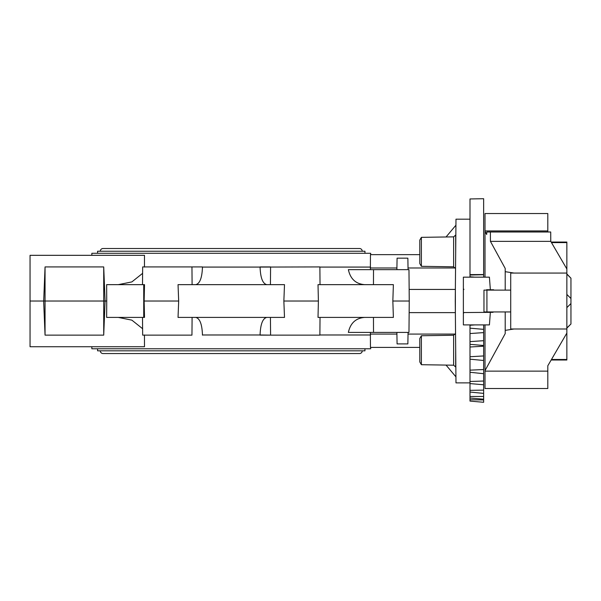 <?xml version="1.0" encoding="UTF-8"?>
<svg xmlns="http://www.w3.org/2000/svg" width="601" height="601" viewBox="0 0 601 601"><rect width="100%" height="100%" fill="white"/><g stroke="black" fill="none" stroke-linecap="round" stroke-linejoin="round"><path stroke-width="0.9" d="M547.804 231.994L547.804 213.543L485.007 213.543L485.007 231.423L486.675 234.488L486.802 231.994L550.719 231.994L550.764 241.362L566.856 268.978L566.856 242.06L551.17 242.06M551.17 359.999L566.856 359.999L566.856 359.473L551.478 359.473M514.05 328.995L505.208 330.377L505.208 333.615L485.007 370.637L485.007 388.516L547.804 388.516L547.804 365.776L566.856 333.082L566.856 359.473M566.856 274.131L570.95 278.195L566.856 273.951M566.856 328.108L570.95 324.014L566.856 327.928M493.023 312.325L463.919 312.55L493.023 312.325M487.989 290.118L493.669 290.118M486.577 290.118L486.577 289.727L487.989 289.765M486.577 311.942L486.577 312.332M486.577 289.727L493.669 289.772M486.923 290.118L486.923 311.942L483.97 311.942L483.97 290.118L510.715 290.118M463.919 289.509L463.371 288.563L463.371 277.159L489.417 277.159L490.356 289.712M510.715 311.942L486.923 311.942M490.356 312.347L489.417 324.901L463.371 324.901L463.371 313.497L463.919 312.55M463.371 288.563L463.371 313.497M566.856 307.644L570.95 303.528L570.95 298.532L566.856 294.415M570.95 303.528L570.95 323.864M570.95 278.195L570.95 298.532M566.856 268.978L566.856 333.082M490.386 231.994L490.431 241.362L505.208 268.444L505.208 271.675L514.05 273.064M550.764 241.362L490.431 241.362M566.856 273.064L510.715 273.064L510.715 328.995L566.856 328.995M547.804 371.125L485.007 371.125M547.804 230.934L485.007 230.934M485.007 370.637L485.007 324.901M485.007 277.159L485.007 231.423M505.208 330.377L505.208 311.942M505.208 290.118L505.208 271.675M421.384 335.741L453.627 335.253L453.627 365.198L421.384 364.709L419.798 361.96L419.798 338.491L421.384 335.741L421.384 364.709L419.798 361.96M421.384 266.318L419.798 263.569L419.798 240.1L421.384 237.35L421.384 266.318L453.627 266.806L455.55 268.504M483.64 324.901L483.64 402.272M469.997 401.092L483.64 402.287L469.997 401.092L469.997 324.901M469.997 274.612L469.997 198.954L483.64 198.713L483.64 274.552L469.997 274.612L469.997 275.033L483.64 274.725L483.64 277.159M483.64 329.356L469.997 328.161L483.64 329.356M469.997 344.328L483.64 345.5M469.997 398.042L483.64 399.199M469.997 277.159L469.997 275.033M469.997 359.18L483.64 360.487M469.997 372.267L483.64 373.694M469.997 392.055L483.64 393.392M469.997 382.882L455.979 382.882L455.265 301.026L455.979 219.177L469.997 219.177M409.146 312.625L455.37 312.625L455.37 289.434L409.146 289.434M142.602 273.342L131.867 281.914L118.277 284.656L106.632 284.656L144.51 284.656L144.142 301.026L178.677 301.026L178.039 284.656L284.498 284.656L283.86 301.026L318.395 301.026L318.019 284.656L393.377 284.656L392.844 301.026L409.063 301.026M364.732 284.656C355.867 283.995 350.406 278.992 348.37 269.654L408.973 269.654L409.251 301.026L408.973 332.406L348.37 332.406C350.406 323.068 355.867 318.064 364.732 317.403M370.374 269.654L370.449 254.644L419.798 254.644M266.821 284.656C262.697 283.687 260.451 277.827 260.083 267.077L319.875 266.927L320.032 284.656M142.505 284.656L142.662 266.927L202.454 266.927L191.952 266.927L192.095 284.656M144.45 334.982L144.488 346.732L30.05 346.732L30.05 255.327L144.488 255.327L144.45 267.077M30.05 301.026L43.693 301.026L45.052 266.927L103.718 266.927L105.077 301.026L106.738 301.026L106.632 317.403L144.51 317.403L144.142 301.026M106.632 284.656L106.738 301.026M192.095 317.403L191.952 335.133L142.662 335.133L142.505 317.403M392.844 301.026L393.377 317.403L318.019 317.403L318.395 301.026L283.86 301.026L284.498 317.403L178.039 317.403L178.677 301.026M195.716 317.403C199.84 318.372 202.086 324.232 202.454 334.982L202.454 335.133M266.821 317.403C262.697 318.372 260.451 324.232 260.083 334.982L270.585 335.133L260.083 335.133M370.689 347.408L370.682 348.775L91.855 348.775L91.84 346.732M419.798 347.408L370.449 347.408L370.374 332.406M142.602 328.717L131.867 320.145L118.277 317.403M103.718 266.927L103.718 301.026L105.077 301.026L103.718 335.133L45.052 335.133L43.693 302.07L43.693 301.026L45.052 301.026L45.052 266.927M45.052 335.133L45.052 301.026L103.718 301.026L103.718 335.133M270.435 284.656L270.585 266.927L260.083 266.927M370.689 254.644L370.682 253.284L91.855 253.284L91.84 255.327M202.454 266.927L202.454 267.077C202.086 277.827 199.84 283.687 195.716 284.656M320.032 317.403L319.875 335.133L270.585 335.133L270.435 317.403M408.064 332.406L407.861 343.9L397.081 343.9L396.885 332.406M370.577 334.081L396.908 334.081M455.926 376.85L446.055 365.085M408.034 334.081L454.957 334.081M455.926 225.21L446.055 236.974M396.908 267.978L370.577 267.978M408.064 269.654L407.861 258.16L397.081 258.16L396.885 269.654M454.957 267.978L408.034 267.978M97.58 253.284L97.58 251.233L364.957 251.233L364.957 253.284M362.23 251.233A2.727 2.727 0 0 0 359.503 248.506L103.034 248.506A2.727 2.727 0 0 0 100.307 251.233M364.957 348.775L364.957 350.819L97.58 350.819L97.58 348.775M100.307 350.819A2.727 2.727 0 0 0 103.034 353.553L359.503 353.553A2.727 2.727 0 0 0 362.23 350.819M455.678 254.133L455.678 235.051L453.627 236.862L453.627 266.806M421.384 237.35L453.627 236.862M455.678 347.926L455.678 367.008L453.627 365.198M566.856 242.586L551.478 242.586M483.64 399.95L469.997 399.778M483.64 396.48L469.997 396.517M483.64 390.109L469.997 390.357M483.64 381.034L469.997 381.477M483.64 369.532L469.997 370.156M483.64 355.942L469.997 356.739M483.64 340.684L469.997 341.623M474.835 324.901L469.997 325.276M469.997 276.783L474.835 277.159M469.997 333.547L483.64 332.608M469.997 347.002L483.64 346.206M373.514 269.654L373.461 284.656M370.547 267.077L319.875 267.077M143.737 284.656L143.737 317.403M202.454 334.982L260.083 334.982M319.875 334.982L370.547 334.982M260.083 267.077L202.454 267.077M373.461 317.403L373.514 332.406M469.997 383.581L483.64 384.775M453.627 335.253L455.55 333.555"/></g></svg>
